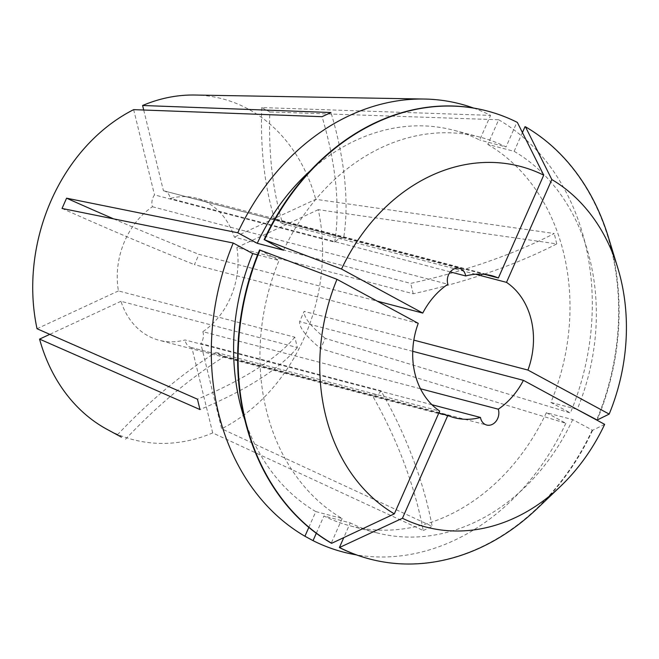 <?xml version="1.0" encoding="UTF-8"?>
<svg xmlns="http://www.w3.org/2000/svg" width="659" height="659" viewBox="0 0 659 659"><rect width="100%" height="100%" fill="white"/><g stroke="black" fill="none" stroke-linecap="round" stroke-linejoin="round"><path stroke-width="0.49" stroke-dasharray="3.29 2.47" d="M143.703 110.02L163.44 190.748L343.627 238.014A225.93 110.35 -114.9 0 0 330.975 112.532M431.933 404.725L185.022 339.953A73.429 59.401 -75.3 0 1 159.017 340.233A73.429 59.401 -75.3 0 1 148.209 335.95A73.429 59.401 -75.3 0 1 120.976 301.295L297.349 347.565L294.812 337.194L118.439 290.924A73.429 59.401 -75.3 0 1 152.451 206.737A11.294 9.135 -75.3 0 1 154.503 194.899L334.681 242.166C337.919 239.135 340.901 237.751 343.627 238.014M152.451 206.737L447.889 284.243M163.44 190.748A11.294 9.135 -75.3 0 1 164.033 190.871A11.294 9.135 -75.3 0 1 165.697 191.53A11.294 9.135 -75.3 0 1 170.277 198.458A73.429 59.401 -75.3 0 1 196.283 198.186A73.429 59.401 -75.3 0 1 234.324 237.116L410.697 283.386A225.93 73.874 -13.7 0 0 554.227 233.508L315.735 199.315L234.324 237.116M473.582 108.06A231.581 187.354 -75.3 0 1 490.551 115.374L261.755 107.557L269.869 111.956A423.622 244.258 -61.5 0 0 282.703 223.656L274.589 219.258L484.802 274.399M194.842 95.028A176.167 142.525 -75.3 0 1 248.278 109.073A176.167 142.525 -75.3 0 1 315.735 199.315M125.523 439.24A423.622 244.258 118.5 0 1 224.002 356.741L215.888 352.351L439.685 411.059M418.234 323.347L194.438 264.638L198.969 254.366L377.253 301.138M224.002 356.741L438.787 413.086M212.7 432.922L191.86 347.664L372.038 394.93A225.93 110.35 65.1 0 1 423.226 530.52L212.7 432.922A176.167 142.525 -75.3 0 1 107.228 429.454M423.226 530.52L432.164 526.368L221.646 428.77L200.797 343.512L380.976 390.779A225.93 110.35 65.1 0 1 432.164 526.368M318.272 209.677L236.861 247.487L413.234 293.757A225.93 73.874 -13.7 0 0 556.756 243.879L318.272 209.677A176.167 142.525 -75.3 0 1 221.646 428.77M556.756 243.879L554.227 233.508M522.422 132.558L514.144 151.331L487.8 144.42L498.674 119.765L269.869 111.956M498.674 119.765A231.581 187.354 -75.3 0 1 570.365 412.987L325.233 338.347L320.702 348.611A423.622 48.362 23.8 0 1 299.623 321.633L304.145 311.361L413.827 340.135M604.657 424.363L592.63 430.286L572.704 419.61L546.36 412.699L565.842 423.259L320.702 348.611M565.842 423.259A231.581 187.354 -75.3 0 1 356.362 554.87M236.861 247.487A73.429 59.401 -75.3 0 1 202.848 331.675L420.475 388.769M413.234 293.757L410.697 283.386M450.311 271.92L170.277 198.458M475.567 274.251L282.703 223.656M412.732 351.305L299.623 321.633M202.848 331.675A11.294 9.135 -75.3 0 1 200.797 343.512M191.86 347.664A11.294 9.135 -75.3 0 1 191.267 347.532A11.294 9.135 -75.3 0 1 185.022 339.953M120.976 301.295L49.804 334.344M133.653 109.641L154.503 194.899M118.439 290.924L37.028 328.734M487.8 144.42A204.463 165.417 -75.3 0 1 550.883 402.435L570.365 412.987M546.36 412.699A204.463 165.417 -75.3 0 1 349.913 525.783A204.463 165.417 -75.3 0 1 323.915 515.989L350.267 522.9L343.776 537.612M316.287 533.288L323.915 515.989M310.298 170.747A204.463 165.417 -75.3 0 1 453.68 130.235A204.463 165.417 -75.3 0 1 479.678 140.021L490.551 115.374M514.144 151.331A204.463 165.417 -75.3 0 1 577.235 409.346M576.666 409.19L550.883 402.435M572.704 419.61A204.463 165.417 -75.3 0 1 376.264 532.694A204.463 165.417 -75.3 0 1 350.267 522.9M283.584 250.222A204.463 165.417 -75.3 0 1 480.032 137.146A204.463 165.417 -75.3 0 1 506.03 146.932L479.678 140.021M525.017 126.676A231.581 187.354 -75.3 0 1 596.716 419.898M592.186 430.17A231.581 187.354 -75.3 0 1 369.608 558.972M487.133 110.976A231.581 187.354 -75.3 0 1 516.903 122.286L506.03 146.932M608.273 236.828A231.581 187.354 -75.3 0 1 597.161 420.014M592.63 430.286A231.581 187.354 -75.3 0 1 536.928 508.797M517.348 122.401L516.903 122.286M308.824 527.406L315.801 511.59A204.463 165.417 -75.3 0 1 244.884 420.096M315.801 511.59L342.145 518.501A204.463 165.417 -75.3 0 1 279.062 260.494L257.578 254.86M342.145 518.501L331.271 543.156M259.58 249.934L279.062 260.494M113.653 218.879A423.622 48.362 -156.2 0 0 198.969 254.366M62.045 208.458A423.622 48.362 -156.2 0 0 194.438 264.638M117.401 434.849A423.622 244.258 118.5 0 1 215.888 352.351M325.233 338.347A423.622 48.362 23.8 0 1 304.145 311.361M261.755 107.557A423.622 244.258 -61.5 0 0 274.589 219.258M334.681 242.166A225.93 110.35 -114.9 0 0 322.037 116.684M297.349 347.565A225.93 73.874 166.3 0 1 199.974 409.552M294.812 337.194A225.93 73.874 166.3 0 1 197.445 399.181M380.976 390.779C379.172 394.181 376.19 395.565 372.038 394.93M164.033 190.871L459.471 268.378M454.455 417.732L159.017 340.233M491.721 275.684L196.283 198.186M376.264 532.694L349.913 525.783M480.032 137.146L453.68 130.235M191.267 347.532L486.704 425.039"/><path stroke-width="0.99" d="M450.311 271.92L465.715 275.964A11.294 9.135 104.7 0 0 461.135 269.037A11.294 9.135 104.7 0 0 459.471 268.378A11.294 9.135 104.7 0 0 449.908 272.447A11.294 9.135 104.7 0 0 447.889 284.243A73.429 59.401 -75.3 0 0 422.765 313.074L377.253 301.138M107.228 429.454A176.167 142.525 -75.3 0 1 107.129 429.396A176.167 142.525 -75.3 0 1 107.022 429.339A176.167 142.525 -75.3 0 1 39.565 339.105L199.974 409.552L197.445 399.181L37.028 328.734A176.167 142.525 -75.3 0 1 133.653 109.641L322.037 116.684L330.975 112.532L142.599 105.489A176.167 142.525 -75.3 0 1 194.842 95.028L424.396 99.039A231.581 187.354 -75.3 0 1 473.582 108.06M356.362 554.87A231.581 187.354 -75.3 0 1 313.041 540.644L304.928 536.245A231.581 187.354 -75.3 0 1 233.228 243.023L62.045 208.458L66.575 198.186A423.622 48.362 -156.2 0 0 113.653 218.879M422.765 313.074L341.519 269.053L264.556 239.785L283.584 250.222L257.241 243.311L237.759 232.759L66.575 198.186M237.759 232.759A231.581 187.354 -75.3 0 1 424.396 99.039M331.724 543.271L394.337 513.855L439.685 411.059A73.429 59.401 -75.3 0 1 418.234 323.347L336.988 279.325L259.58 249.934A231.581 187.354 -75.3 0 0 331.271 543.156L331.724 543.271A231.581 187.354 -75.3 0 1 260.025 250.058M438.787 413.086L447.799 415.45A73.429 59.401 -75.3 0 0 454.455 417.732A73.429 59.401 -75.3 0 0 480.469 417.452L431.933 404.725M107.129 429.396L121.396 437.115M465.715 275.964A73.429 59.401 -75.3 0 1 491.721 275.684A73.429 59.401 -75.3 0 1 498.385 277.966L484.802 274.399M413.827 340.135L527.941 370.07A73.429 59.401 -75.3 0 0 506.499 282.365L475.567 274.251M420.475 388.769L498.286 409.181A73.429 59.401 -75.3 0 0 523.419 380.342L412.732 351.305M49.804 334.344L39.565 339.105M142.599 105.489L143.703 110.02M313.041 540.644L316.287 533.288M257.241 243.311A204.463 165.417 -75.3 0 1 310.298 170.747M506.499 282.365L551.838 179.561A186.39 150.796 -75.3 0 1 617.705 267.669A186.39 150.796 -75.3 0 1 609.188 414.091L597.161 420.014L576.666 409.19M551.838 179.561L525.462 126.8L525.017 126.676L522.422 132.558M369.608 558.972A231.581 187.354 -75.3 0 1 369.386 558.914A231.581 187.354 -75.3 0 1 339.393 547.555L402.451 518.254L447.799 415.45M343.776 537.612L339.393 547.555M264.102 239.67A231.581 187.354 -75.3 0 1 486.91 110.918A231.581 187.354 -75.3 0 1 487.133 110.976M525.462 126.8A231.581 187.354 -75.3 0 1 608.273 236.828L617.705 267.669M523.419 380.342L604.657 424.363A186.39 150.796 -75.3 0 1 560.282 486.564L536.928 508.797A231.581 187.354 -75.3 0 1 369.831 559.038A231.581 187.354 -75.3 0 1 339.838 547.67M264.556 239.785A231.581 187.354 -75.3 0 1 487.355 111.033A231.581 187.354 -75.3 0 1 517.348 122.401L543.724 175.162A186.39 150.796 -75.3 0 0 341.519 269.053M560.282 486.564A186.39 150.796 -75.3 0 1 402.451 518.254M527.941 370.07L609.188 414.091M480.469 417.452A11.294 9.135 104.7 0 0 486.704 425.039A11.294 9.135 104.7 0 0 496.268 420.969A11.294 9.135 104.7 0 0 498.286 409.181M498.385 277.966L543.724 175.162M304.928 536.245L308.824 527.406M244.884 420.096A204.463 165.417 -75.3 0 1 252.71 253.583L233.228 243.023M257.578 254.86L252.71 253.583M394.337 513.855A186.39 150.796 -75.3 0 1 336.988 279.325M369.831 559.038L369.386 558.914M487.355 111.033L486.91 110.918"/></g></svg>
